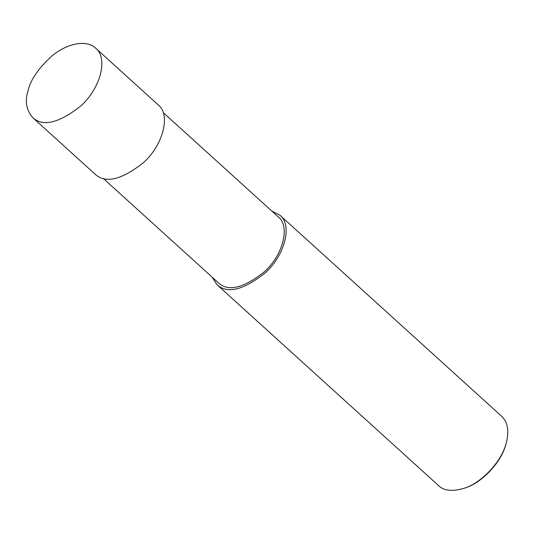 <?xml version="1.0" encoding="UTF-8"?>
<svg xmlns="http://www.w3.org/2000/svg" width="534" height="534" viewBox="0 0 534 534"><rect width="100%" height="100%" fill="white"/><g stroke="black" fill="none" stroke-linecap="round" stroke-linejoin="round"><path stroke-width="0.8" d="M32.707 117.613L95.286 174.358C105.592 183.769 121.685 179.838 143.566 162.556C163.264 144.861 170.893 114.623 158.244 104.918L95.659 48.18C85.126 38.428 64.854 44.929 51.731 56.143C38.288 68.452 30.371 80.067 27.982 90.974C24.704 101.16 26.279 110.037 32.707 117.613C43.007 127.025 59.1 123.094 80.981 105.819C100.686 88.117 108.309 57.886 95.659 48.18M103.349 178.503L218.553 282.953C228.338 291.898 243.624 288.16 264.417 271.746C283.127 254.932 290.376 226.209 278.361 216.991L163.157 112.54M212.065 277.073L216.978 284.689C227.284 294.101 243.371 290.169 265.251 272.894C284.956 255.192 292.585 224.961 279.936 215.255L271.873 211.11M216.978 284.689L438.628 485.66C444.028 490.96 452.719 491.774 464.7 488.096C481.281 482.803 501.913 461.93 506.552 441.932C509.196 430.364 507.534 421.793 501.586 416.22L279.936 215.255M464.7 488.096L465.735 487.722C481.801 482.596 501.786 462.377 506.285 443L506.552 441.932"/></g></svg>
